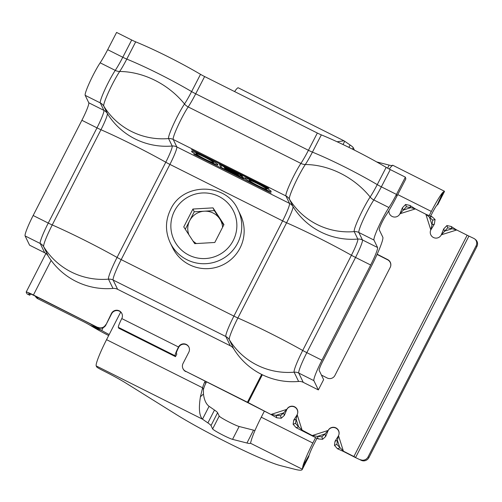 <?xml version="1.0" encoding="UTF-8"?>
<svg xmlns="http://www.w3.org/2000/svg" width="502" height="502" viewBox="0 0 502 502"><rect width="100%" height="100%" fill="white"/><g stroke="black" fill="none" stroke-linecap="round" stroke-linejoin="round"><path stroke-width="0.75" d="M103.13 327.693L101.711 330.46A11.602 0.922 -152.9 0 0 109.198 334.52L106.562 339.666A26.098 2.73 116.6 0 0 96.208 365.914L202.494 419.183L209.077 406.313C206.077 404.047 204.201 399.943 203.454 394.001L200.423 396.781L202.607 387.795A28.997 28.746 154.2 0 1 204.885 381.771L205.713 383.484L206.485 381.972M205.713 383.484A28.997 28.746 -25.8 0 0 203.435 389.514L202.607 387.795L106.562 339.666M397.741 194.594L431.35 211.436A26.098 2.73 -63.4 0 1 442.915 192.279L437.317 204.64A11.602 1.211 -63.4 0 0 432.178 213.155L430.716 216.023M316.881 438.472L313.662 444.753A11.602 1.211 -63.4 0 0 309.282 454.843L302.976 465.737A26.098 2.73 -63.4 0 1 312.834 443.04L315.532 437.769M431.35 211.436L429.285 215.471M205.13 381.294L204.885 381.771M264.372 411.132L261.266 417.193A26.098 2.73 116.6 0 0 251.408 439.89L250.485 443.235A58 4.625 27.1 0 1 246.946 443.021L232.552 439.357A11.602 0.922 27.1 0 1 221.332 434.305A11.602 0.922 27.1 0 1 212.635 428.928L211.009 425.577A28.997 2.315 -152.9 0 0 207.897 422.916L214.48 410.046A28.997 2.315 27.1 0 1 217.598 412.707L211.009 425.577M37.926 298.797L82.422 321.098A11.602 0.922 27.1 0 1 89.908 325.158L93.184 327.103L101.711 330.46L98.442 328.509A26.098 2.083 27.1 0 0 81.594 319.385L37.098 297.084L37.926 298.797A5.798 5.748 154.2 0 1 35.353 296.211M93.184 327.103A26.098 2.083 -152.9 0 0 108.67 335.549M207.897 422.916L202.494 419.183C199.269 415.844 198.579 408.377 200.423 396.781M203.454 394.001L203.435 389.514M309.282 454.843L302.267 469.182L302.976 465.737M246.946 443.021L253.529 430.158L239.134 426.493A11.602 0.922 27.1 0 1 227.914 421.442A11.602 0.922 27.1 0 1 219.217 416.064L217.598 412.707M250.485 443.235L302.267 469.182A116 9.249 27.1 0 1 302.179 469.571A116 9.249 27.1 0 1 294.975 469.32L280.58 465.655A69.596 5.553 27.1 0 1 176.064 414.382L126.046 383.183A28.997 2.315 27.1 0 0 104.855 371.536L102.182 370.194A5.798 0.464 -152.9 0 1 96.698 366.924L96.208 365.914M253.529 430.158A58 4.625 -152.9 0 0 254.985 430.471M214.48 410.046L209.077 406.313M308.849 456.318A116 9.249 27.1 0 1 308.768 456.701L302.179 469.571M337.074 141.759L343.995 140.811L238.268 87.819A26.098 2.73 116.6 0 0 234.591 91.571M343.995 140.811L344.711 141.263L343.029 144.551M392.708 165.315L391.347 166.432A26.098 2.73 116.6 0 0 389.301 169.092M437.317 204.64L444.483 191.262L442.915 192.279M437.869 204.069L437.901 204.132A116 9.249 -152.9 0 1 437.813 204.515A116 9.249 -152.9 0 1 436.972 205.054M392.627 165.177L444.483 191.262A116 9.249 -152.9 0 1 444.402 191.645L437.813 204.515M376.638 161.914L389.163 165.102A58 4.625 -152.9 0 0 392.062 165.541M348.89 147.381L350.114 144.996A28.997 2.315 27.1 0 1 353.232 147.657L354.431 150.136M350.114 144.996L344.711 141.263M222.581 227.287A17.457 17.306 -25.8 0 0 189.668 220.723L185.294 229.27M170.184 242.711L172.575 247.655A37.7 37.374 -25.8 0 0 206.04 268.683A37.7 37.374 -25.8 0 0 240.038 248.051A37.7 37.374 -25.8 0 0 240.458 214.843L238.067 209.905A37.7 37.374 154.2 0 1 237.647 243.106A37.7 37.374 154.2 0 1 203.649 263.738A37.7 37.374 154.2 0 1 170.184 242.711C165.127 231.591 165.265 220.51 170.605 209.466C182.872 182.188 226.465 182.452 238.067 209.905M194.707 243.646L183.763 226.923L192.919 209.033L213.017 207.872L223.961 224.595L214.806 242.479L194.707 243.646M192.919 209.033L194.243 211.781L189.668 220.723A17.457 17.306 -25.8 0 0 188.89 234.76M194.243 211.781L214.341 210.614L213.017 207.872M214.341 210.614L223.754 224.996M192.893 240.872A17.457 17.306 -25.8 0 0 196.42 243.545M396.938 196.138A34.801 3.639 116.6 0 1 385.643 215.829A8.697 0.91 -63.4 0 0 381.219 224.024A8.697 0.91 -63.4 0 0 379.23 229.772L382.831 237.22A28.997 3.031 116.6 0 1 371.323 266.386L322.598 361.597A8.697 0.91 -63.4 0 0 319.147 370.351L323.627 379.619L318.356 389.91L303.252 382.342A8.697 8.622 154.2 0 0 298.615 381.457A69.596 68.994 -25.8 0 1 233.794 348.965A8.697 8.622 154.2 0 0 230.324 345.796L117.612 289.309A8.697 8.622 154.2 0 0 112.975 288.418A69.596 68.994 -25.8 0 1 48.148 255.932A8.697 8.622 154.2 0 0 44.684 252.757L29.58 245.189L25.1 235.921A20.3 2.121 -63.4 0 1 33.157 215.502L81.882 120.292A17.401 1.82 116.6 0 0 88.785 102.791L85.183 95.342A20.3 2.121 -63.4 0 1 89.833 81.939A20.3 2.121 -63.4 0 1 100.155 62.813A23.199 2.422 116.6 0 0 107.685 49.685L116.59 32.429L131.693 40.003A8.697 0.991 -152.7 0 0 135.691 41.842A69.596 7.957 27.3 0 1 200.518 74.327A8.697 0.991 -152.7 0 0 204.621 76.549L317.339 133.036A8.697 0.991 -152.7 0 0 321.336 134.875A69.596 7.957 27.3 0 1 386.163 167.361A8.697 0.991 -152.7 0 0 390.267 169.588L405.371 177.156L405.848 178.888L396.938 196.138L396.461 194.406L405.371 177.156M318.356 389.91L313.875 380.642A20.3 2.121 -63.4 0 1 321.933 360.229L370.658 265.012A17.401 1.82 116.6 0 0 377.56 247.511L373.965 240.063A20.3 2.121 -63.4 0 1 378.608 226.659A20.3 2.121 -63.4 0 1 388.931 207.533A23.199 2.422 116.6 0 0 396.461 194.406L381.357 186.838L390.267 169.588M217.837 164.643C218.213 164.254 213.601 161.537 204.007 156.492C194.713 152.068 190.622 150.424 191.733 151.56C191.356 151.949 195.968 154.666 205.563 159.711C214.856 164.129 218.947 165.773 217.837 164.643L217.849 164.769M271.13 193.038L193.772 154.258L271.13 193.038M267.767 188.106L268.89 188.407L267.516 187.591L191.538 149.627L267.767 188.106L267.924 187.798M237.082 173.215L219.474 164.392L220.842 167.222L238.538 176.089A6.739 0.54 -152.9 0 0 244.154 178.361A6.739 0.54 -152.9 0 0 239.975 175.644A5.754 0.458 -152.9 0 0 242.529 176.516A5.754 0.458 -152.9 0 0 237.082 173.215M244.913 178.21C244.537 178.599 249.149 181.316 258.743 186.361C268.037 190.785 272.128 192.429 271.017 191.293C271.387 190.904 266.782 188.187 257.187 183.142C247.894 178.725 243.803 177.08 244.913 178.21L244.894 178.084M257.4 183.594A9.789 0.778 -152.9 0 0 249.249 180.293A9.789 0.778 -152.9 0 0 258.524 185.909A9.789 0.778 -152.9 0 0 266.675 189.21A9.789 0.778 -152.9 0 0 257.4 183.594M240.326 174.953L239.975 175.644M221.501 165.409L224.206 166.965M221.633 165.679L220.842 167.222M236.586 174.175L224.695 168.214L225.065 168.986L236.957 174.947L239.674 176.045L236.724 173.905M224.482 167.775L238.431 174.533L224.143 167.084L224.482 167.775M204.226 156.944A9.789 0.778 -152.9 0 0 196.069 153.643A9.789 0.778 -152.9 0 0 205.343 159.26A9.789 0.778 -152.9 0 0 213.494 162.56A9.789 0.778 -152.9 0 0 204.226 156.944M185.552 371.223L247.599 402.579A5.798 0.464 27.1 0 1 248.051 402.805L271.18 414.602L248.113 402.579A8.697 0.697 27.1 0 0 247.436 402.234L185.552 371.223A5.798 5.748 -25.8 0 1 183.029 363.492L188.827 352.172A5.798 5.748 -25.8 0 0 186.305 344.441A5.798 5.748 -25.8 0 0 178.511 347.001L121.785 318.575A5.798 5.748 -25.8 0 0 119.263 310.845A5.798 5.748 -25.8 0 0 111.475 313.405L105.847 325.07A5.798 5.748 154.2 0 1 98.053 327.63L33.596 295.327A5.798 0.464 -152.9 0 0 28.765 293.375A5.798 0.464 -152.9 0 0 28.771 293.432L29.599 295.145A5.798 0.609 116.6 0 0 29.637 295.189A5.798 0.609 116.6 0 0 30.704 293.971M188.972 347.233A5.798 5.748 -25.8 0 0 178.681 347.346L178.511 347.001A8.697 0.91 -63.4 0 0 175.06 355.749L175.493 356.652L118.773 328.226L118.334 327.323A8.697 0.91 116.6 0 1 121.785 318.575M121.936 313.637A5.798 5.748 -25.8 0 0 111.639 313.75L105.847 325.07M476.9 246.538L476.072 245.873A5.798 5.396 -51.2 0 0 474.81 239.034L475.639 239.699A5.798 5.396 128.8 0 1 476.9 246.538L368.92 457.548A5.798 5.396 128.8 0 1 361.39 460.378L356.495 458.056A8.697 0.697 -152.9 0 1 353.835 456.751L343.5 451.48L338.499 435.686L338.204 436.225M312.508 435.673L302.235 430.176L298.565 426.8L296.142 427.679L318.161 438.905L322.598 439.3L321.851 436.803L324.926 433.992L325.672 436.489L328.107 430.647A5.798 5.779 -165.5 0 1 338.913 434.625M271.18 414.602L276.828 417.833L281.264 418.229L280.524 415.731L283.599 412.914L284.345 415.411L286.774 409.576A5.798 5.779 -165.5 0 1 297.586 413.548M390.644 266.311A5.798 5.779 14.5 0 0 387.632 259.823L377.071 254.439M430.816 229.929L434.343 224.13L435.071 219.506L431.902 216.632L429.543 217.284L425.815 214.141L430.816 229.929A5.798 5.779 14.5 0 0 430.402 230.995M302.173 430.409L297.165 414.614L296.877 415.154M474.81 239.034A5.798 5.396 -51.2 0 0 473.813 238.406L468.918 236.084A5.798 0.464 27.1 0 1 467.142 235.212L353.891 456.519L343.563 451.248L336.861 444.458L334.445 445.343L335.035 441.258L337.451 440.379L336.861 444.458M467.142 235.212L456.331 229.79L451.216 226.484L452.02 228.749L447.728 227.814L446.918 225.549L451.216 226.484M434.343 224.13L431.984 224.783L430.879 229.703A5.798 5.779 14.5 0 0 433.992 237.741A5.798 5.779 14.5 0 0 441.208 234.967L447.728 227.814M431.902 216.632L426.185 214.417L415.003 208.719L409.889 205.406L410.692 207.677L406.394 206.742L405.591 204.471L409.889 205.406M388.956 210.564A5.798 5.779 14.5 0 0 399.881 213.896L406.394 206.742M321.424 375.063L327.116 377.968A5.798 5.779 14.5 0 0 334.916 375.458L390.223 267.378A5.798 5.779 14.5 0 0 387.695 259.597L377.165 254.225M286.774 409.576L286.837 409.343A5.798 5.779 -165.5 0 1 297.617 413.435A5.798 5.779 -165.5 0 1 297.165 414.614L296.124 419.302L293.708 420.187L293.118 424.265L295.534 423.387L298.565 426.8L296.124 419.302L295.534 423.387M328.107 430.647L328.164 430.421A5.798 5.779 -165.5 0 1 338.944 434.506A5.798 5.779 -165.5 0 1 338.499 435.686L337.451 440.379L339.892 447.872L337.469 448.757L343.5 451.48M98.053 327.63L33.433 294.988A8.697 0.697 -152.9 0 0 26.186 292.051A8.697 0.697 -152.9 0 0 26.192 292.139L27.02 293.852L29.599 295.145M97.89 327.291A5.798 5.748 -25.8 0 0 105.677 324.725M185.721 371.568A5.798 5.748 154.2 0 1 183.13 368.945L182.966 368.6M175.493 356.652L176.811 354.079L176.378 353.176A5.798 0.609 -63.4 0 1 178.681 347.346M476.072 245.873L368.091 456.883L368.92 457.548M361.39 460.378L356.495 458.056M360.561 459.713A5.798 5.396 -51.2 0 0 368.091 456.883M353.891 456.519A5.798 0.464 -152.9 0 0 355.667 457.391L468.918 236.084M399.994 213.745L415.48 208.87L410.692 207.677L403.181 210.093L402.372 207.828L399.824 214.122M402.372 207.828L405.591 204.471M441.321 234.817L456.807 229.947L452.02 228.749L444.508 231.171L443.705 228.899L441.151 235.2M443.705 228.899L446.918 225.549M432.711 220.158L429.543 217.284L431.984 224.783L432.711 220.158L435.071 219.506M297.109 414.847L293.708 420.187M296.142 427.679L293.118 424.265M271.237 414.37L276.087 415.336L283.599 412.914L286.837 409.343L271.237 414.37M276.828 417.833L276.087 415.336L280.524 415.731M281.264 418.229L284.345 415.411M312.564 435.447L317.415 436.407L324.926 433.992L328.164 430.421L312.564 435.447M318.161 438.905L317.415 436.407L321.851 436.803M322.598 439.3L325.672 436.489M338.436 435.918L335.035 441.258M337.469 448.757L334.445 445.343M120.7 312.049L109.198 334.52M261.266 417.193L312.834 443.04M98.743 327.925L98.442 328.509L89.908 325.158M212.635 428.928L219.217 416.064M232.552 439.357L239.134 426.493M387.594 168.176L389.163 165.102M353.232 147.657L352.467 149.15M174.47 211.028A33.057 32.774 -25.8 0 0 188.846 255.098A33.057 32.774 -25.8 0 0 233.254 240.489A33.057 32.774 -25.8 0 0 218.872 196.42A33.057 32.774 -25.8 0 0 174.47 211.028M100.155 62.813L115.259 70.38A8.697 6.633 -146.3 0 0 119.671 71.491A69.596 53.036 33.7 0 1 155.005 80.358A69.596 53.036 33.7 0 1 184.498 103.977A8.697 6.633 -146.3 0 0 188.181 106.926L300.899 163.414A8.697 6.633 -146.3 0 0 305.316 164.524A21.912 2.29 116.6 0 0 312.426 152.125A69.596 7.957 27.3 0 1 344.416 166.833A69.596 7.957 27.3 0 1 377.253 184.617A8.697 0.991 -152.7 0 0 381.357 186.838A23.199 2.422 116.6 0 1 373.827 199.965L388.931 207.533M85.183 95.342L100.287 102.91A8.697 8.622 154.2 0 1 103.757 106.085A69.596 68.994 -25.8 0 0 168.578 138.571A8.697 8.622 154.2 0 1 173.215 139.456L285.933 195.949A8.697 8.622 154.2 0 1 289.397 199.118A21.586 2.259 -63.4 0 1 294.341 184.868A21.586 2.259 -63.4 0 1 305.316 164.524A69.596 53.036 33.7 0 1 340.651 173.397A69.596 53.036 33.7 0 1 370.143 197.01A21.912 2.29 116.6 0 0 377.253 184.617L386.163 167.361M81.882 120.292L96.986 127.859A8.697 0.697 -152.9 0 0 100.958 129.736A16.108 1.682 116.6 0 0 107.353 113.534L103.757 106.085A21.586 2.259 -63.4 0 1 108.696 91.828A21.586 2.259 -63.4 0 1 119.671 71.491A21.912 2.29 116.6 0 0 126.786 59.092A69.596 7.957 27.3 0 1 158.77 73.794A69.596 7.957 27.3 0 1 191.607 91.577A8.697 0.991 -152.7 0 0 195.717 93.799L308.429 150.286A8.697 0.991 -152.7 0 0 312.426 152.125L321.336 134.875M88.785 102.791L103.889 110.358A8.697 8.622 154.2 0 1 107.353 113.534A69.596 68.994 -25.8 0 0 135.088 138.928A69.596 68.994 -25.8 0 0 172.18 146.019A8.697 8.622 154.2 0 1 176.817 146.91L289.535 203.398L285.933 195.949A20.3 2.121 -63.4 0 1 290.576 182.54A20.3 2.121 -63.4 0 1 300.899 163.414A23.199 2.422 116.6 0 0 308.429 150.286L317.339 133.036M33.157 215.502L48.261 223.07A8.697 0.697 -152.9 0 0 52.239 224.952L100.958 129.736A69.596 5.553 27.1 0 1 132.785 144.758A69.596 5.553 27.1 0 1 165.785 162.221A8.697 0.697 -152.9 0 0 169.908 164.405A17.401 1.82 116.6 0 0 176.817 146.91L173.215 139.456A20.3 2.121 -63.4 0 1 177.865 126.052A20.3 2.121 -63.4 0 1 188.181 106.926A23.199 2.422 116.6 0 0 195.717 93.799L204.621 76.549M25.1 235.921L40.204 243.489A8.697 8.622 154.2 0 1 43.668 246.664A21.586 2.259 -63.4 0 1 52.239 224.952A69.596 5.553 27.1 0 1 117.06 257.438L165.785 162.221A16.108 1.682 116.6 0 0 172.18 146.019L168.578 138.571A21.586 2.259 -63.4 0 1 173.523 124.314A21.586 2.259 -63.4 0 1 184.498 103.977A21.912 2.29 116.6 0 0 191.607 91.577L200.518 74.327M107.685 49.685L122.789 57.253A8.697 0.991 -152.7 0 0 126.786 59.092L135.691 41.842M44.684 252.757L40.204 243.489A20.3 2.121 -63.4 0 1 48.261 223.07L96.986 127.859A17.401 1.82 116.6 0 0 103.889 110.358L100.287 102.91A20.3 2.121 -63.4 0 1 104.937 89.507A20.3 2.121 -63.4 0 1 115.259 70.38A23.199 2.422 116.6 0 0 122.789 57.253L131.693 40.003M48.148 255.932L43.668 246.664A69.596 68.994 -25.8 0 0 108.495 279.15A21.586 2.259 -63.4 0 1 117.06 257.438A8.697 0.697 -152.9 0 0 121.189 259.622L169.908 164.405L282.626 220.893A8.697 0.697 -152.9 0 0 286.604 222.775A16.108 1.682 116.6 0 0 292.999 206.567L289.397 199.118A69.596 68.994 -25.8 0 0 354.224 231.61A21.586 2.259 -63.4 0 1 359.162 217.353A21.586 2.259 -63.4 0 1 370.143 197.01A8.697 6.633 -146.3 0 0 373.827 199.965A20.3 2.121 -63.4 0 0 363.504 219.092A20.3 2.121 -63.4 0 0 358.861 232.495L373.965 240.063M112.975 288.418L108.495 279.15A8.697 8.622 154.2 0 1 113.132 280.034A20.3 2.121 -63.4 0 1 121.189 259.622L233.901 316.109L282.626 220.893A17.401 1.82 116.6 0 0 289.535 203.398A8.697 8.622 154.2 0 1 292.999 206.567A69.596 68.994 -25.8 0 0 320.728 231.962A69.596 68.994 -25.8 0 0 357.819 239.059L354.224 231.61A8.697 8.622 154.2 0 1 358.861 232.495L362.457 239.943L377.56 247.511M117.612 289.309L113.132 280.034L225.844 336.528A20.3 2.121 -63.4 0 1 233.901 316.109A8.697 0.697 -152.9 0 0 237.879 317.986L286.604 222.775A69.596 5.553 27.1 0 1 318.425 237.797A69.596 5.553 27.1 0 1 351.431 255.261A16.108 1.682 116.6 0 0 357.819 239.059A8.697 8.622 154.2 0 1 362.457 239.943A17.401 1.82 116.6 0 1 355.554 257.444L370.658 265.012M230.324 345.796L225.844 336.528A8.697 8.622 154.2 0 1 229.314 339.697A21.586 2.259 -63.4 0 1 237.879 317.986A69.596 5.553 27.1 0 1 302.706 350.471L351.431 255.261A8.697 0.697 -152.9 0 0 355.554 257.444L306.829 352.655L321.933 360.229M233.794 348.965L229.314 339.697A69.596 68.994 -25.8 0 0 294.134 372.189A21.586 2.259 -63.4 0 1 302.706 350.471A8.697 0.697 -152.9 0 0 306.829 352.655A20.3 2.121 -63.4 0 0 298.772 373.074L313.875 380.642M298.615 381.457L294.134 372.189A8.697 8.622 154.2 0 1 298.772 373.074L303.252 382.342M238.707 175.763L238.538 176.089M193.151 150.318L192.994 150.631M111.639 313.75L111.475 313.405M248.051 402.805L262.345 374.768M247.436 402.234L261.661 374.429M51.135 260.387L33.433 294.988M175.06 355.749L118.334 327.323M249.613 179.584L249.249 180.293M267.051 188.482L266.675 189.21M240.257 174.909L239.674 176.045M238.682 174.043L238.431 174.533M196.433 152.934L196.069 153.643M213.871 161.832L213.494 162.56M45.908 253.504L26.186 292.051M29.637 295.189L27.058 293.896"/></g></svg>
